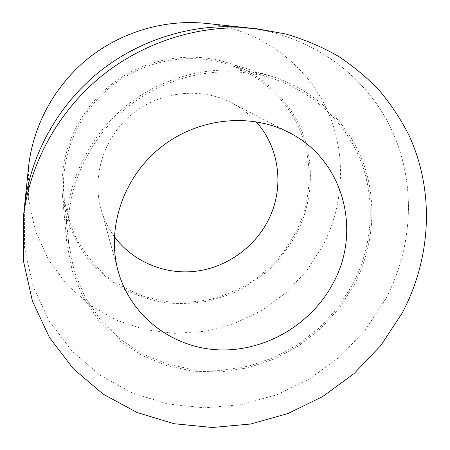 <?xml version="1.0" encoding="UTF-8"?>
<svg xmlns="http://www.w3.org/2000/svg" width="450" height="450" viewBox="0 0 450 450"><rect width="100%" height="100%" fill="white"/><g stroke="black" fill="none" stroke-linecap="round" stroke-linejoin="round"><path stroke-width="0.34" stroke-dasharray="2.25 1.69" d="M385.543 299.211L365.287 330.069L339.812 356.839L309.977 378.658L276.756 394.808L241.217 404.685L204.519 407.852L167.906 404.027L132.705 393.142L100.277 375.339L71.994 351.045L49.174 320.968L33.024 286.132L24.525 247.877L24.362 207.821L24.525 247.877L33.024 286.127L49.174 320.963L71.994 351.039L100.277 375.334L132.705 393.131L167.906 404.021L204.514 407.841L241.211 404.679L276.75 394.796L309.971 378.652L339.806 356.833L365.282 330.064L385.537 299.205C413.139 247.151 416.616 183.15 391.376 129.139C365.923 75.409 311.271 34.881 246.589 27.72C311.276 34.881 365.929 75.409 391.382 129.139C416.621 183.15 413.151 247.157 385.543 299.211M352.671 284.563L337.944 307.536L319.528 327.735L297.979 344.576L273.926 357.559L248.085 366.272L221.203 370.406L194.096 369.759L167.608 364.252L142.605 353.942L119.959 339.041L100.513 319.928L85.05 297.135L74.25 271.378L68.664 243.54C63.726 194.141 85.972 140.856 127.103 107.438C168.317 74.121 225.056 63.399 272.357 78.469C314.471 92.047 347.248 124.374 361.738 163.507C375.986 202.804 372.094 247.382 352.671 284.563M256.072 121.708C249.143 114.002 241.009 107.707 231.671 102.836C201.105 86.918 160.515 91.074 132.351 113.918C104.175 136.738 91.693 175.584 100.935 208.789C103.77 218.931 108.236 228.189 114.339 236.571M295.588 232.903L283.748 251.769C274.275 263.329 263.436 273.414 251.224 282.032C238.393 289.688 224.775 295.476 210.381 299.402C195.722 302.192 180.973 302.912 166.14 301.562L144.467 296.646C130.483 291.442 117.529 284.299 105.593 275.22C94.444 265.129 84.994 253.53 77.248 240.418C70.633 226.614 66.212 211.989 63.984 196.554C59.991 156.364 77.726 113.647 110.531 86.991C143.409 60.418 188.871 51.919 227.362 64.153C261.619 75.195 288.838 101.447 301.309 133.487C313.594 165.651 311.108 202.337 295.588 232.903M354.021 285.159L339.092 308.441L320.406 328.899L298.547 345.938L274.151 359.055L247.939 367.836L220.686 371.953L193.213 371.216L166.382 365.535L141.075 354.977L118.181 339.761L98.561 320.265L83.014 297.045L72.231 270.838L66.769 242.539C62.184 192.904 84.679 139.562 125.961 106.026C167.321 72.591 224.162 61.633 271.772 76.399C314.691 89.888 348.199 122.58 363.043 162.276C377.646 202.14 373.748 247.427 354.021 285.159M296.713 233.415C312.474 202.388 314.949 165.111 302.366 132.491C289.592 99.996 261.771 73.446 226.862 62.488C188.134 50.501 142.605 59.192 109.609 85.854C76.691 112.607 58.759 155.346 62.46 195.722L66.881 218.807C71.972 233.584 79.082 247.157 88.211 259.526C98.331 271.012 109.867 280.71 122.805 288.63C136.339 295.419 150.547 300.127 165.426 302.76C180.461 304.178 195.412 303.491 210.274 300.701L231.756 293.754C245.458 287.314 258.053 279.163 269.544 269.286C280.238 258.559 289.299 246.606 296.713 233.415M206.044 23.383C258.227 29.143 303.339 61.734 325.131 105.615C346.748 149.704 345.094 202.477 323.01 245.391L306.692 270.804L285.958 292.776L261.546 310.573L234.281 323.572L205.082 331.284L174.943 333.371L144.934 329.642L116.151 320.085L89.736 304.897L66.786 284.496L48.364 259.526L35.392 230.884L28.609 199.688L28.519 167.254M289.226 132.649L231.671 102.836M118.176 271.271L100.935 208.789M272.357 78.469L227.362 64.153M68.664 243.54L63.984 196.554M62.46 195.722L66.769 242.539M226.862 62.488L271.772 76.399"/><path stroke-width="0.67" d="M257.558 28.896L206.044 23.383C164.818 19.063 121.095 31.883 87.688 58.804C54.428 85.905 32.828 126.022 28.519 167.254L24.362 207.816C29.689 156.729 56.829 106.414 98.657 72.337C140.659 38.475 195.508 22.348 246.594 27.72L246.589 27.72C195.502 22.348 140.653 38.475 98.657 72.337C56.829 106.408 29.689 156.729 24.362 207.816L23.237 218.79L23.422 260.876L32.389 300.983L49.393 337.427L73.384 368.809L103.084 394.082L137.098 412.515L173.981 423.703L212.321 427.5L250.729 424.012L287.927 413.539L322.706 396.551L353.959 373.669L380.689 345.651L401.996 313.369C431.089 258.941 435.133 192.021 409.022 135.405C400.984 119.526 391.191 104.659 379.642 90.81C367.161 77.67 353.188 66.026 337.731 55.873C321.531 46.699 304.273 39.42 285.958 34.043L257.558 28.896C203.844 23.242 145.974 40.264 101.638 76.016C57.476 111.988 28.834 165.071 23.237 218.79M333.264 282.932C311.614 324.197 265.742 351.428 219.555 349.892C173.441 348.368 130.916 317.019 118.176 271.271C106.312 228.786 122.85 178.059 159.981 148.005C197.072 117.911 250.121 112.241 289.226 132.649C343.727 159.936 361.912 230.884 333.264 282.932M114.339 236.571C132.795 261.664 164.447 274.798 195.171 271.333C225.911 267.744 254.093 248.04 268.155 220.41C284.49 188.859 280.17 148.168 256.072 121.708"/></g></svg>
